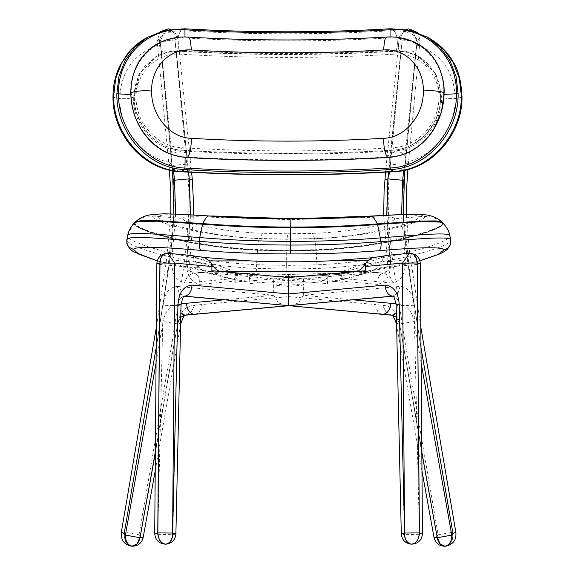 <?xml version="1.0" encoding="UTF-8"?>
<svg xmlns="http://www.w3.org/2000/svg" width="575" height="575" viewBox="0 0 575 575"><rect width="100%" height="100%" fill="white"/><g stroke="black" fill="none" stroke-linecap="round" stroke-linejoin="round"><path stroke-width="0.43" stroke-dasharray="2.88 2.16" d="M384.078 257.284L383.151 256.694L384.078 256.673L384.078 257.284L379.759 264.593L376.999 268.094L368.942 272.435L336.698 281.405L334.506 281.606L342.305 282.296L303.55 278.853L288.715 280.219L327.491 283.655L327.484 279.134L325.932 278.997L330.596 273.384L349.054 273.643L316.768 275.971C317.141 275.899 317.263 273.412 317.12 268.496L316.185 250.377L286.724 250.966L286.637 265.406L256.543 264.694L257.528 250.118L286.731 250.801L316.157 250.218C387.068 247.307 444.302 229.145 442.879 223.596L441.363 222.101M384.078 256.673L341.356 271.731L341.845 274.922L340.688 278.329L336.698 281.405M365.298 265.851L365.305 270.76L353.948 271.767L368.762 272.485L368.762 273.039L380.118 272.025L380.118 267.813L376.999 268.094M383.151 256.694L386.989 255.372M286.53 305.562L278.487 302.932L273.686 295.291L273.635 278.889L241.478 281.743L240.393 281.549L235.944 277.711L235.225 275.368L235.671 271.817L215.136 272.291L216.315 271.026L217.594 271.005L229.281 273.851L256.896 275.899L286.853 276.553L256.967 275.871C256.464 275.799 256.277 273.305 256.407 268.396L286.745 269.107L286.853 276.553L316.768 275.971L348.378 273.678L360.913 271.041L361.998 272.147L361.546 272.169L341.356 271.731M235.671 271.817L194.242 256.939L194.688 256.572L193.193 257.514L199.13 267.353C201.293 269.855 204.398 271.652 208.445 272.751L273.693 278.882L273.693 285.085L288.521 283.77M192.345 255.58L194.688 256.572M256.896 275.899L228.598 273.822L246.553 273.477L251.519 279.615L257.808 282.878L288.47 280.205L273.635 278.889M126.708 240.752L127.686 235.527M450.635 243.663L450.8 241.141L449.851 236.174C451.159 241.996 390.698 261.74 316.99 264.795L286.745 265.406L286.846 250.801M330.596 273.384L288.535 274.483L246.553 273.477M194.185 256.558L193.193 256.651L193.193 257.514M193.193 256.651L194.242 256.939M240.393 281.549L208.445 273.089L210.479 272.902M288.535 274.483L288.549 282.821L318.536 282.821L325.932 278.997M136.404 221.698L134.658 223.093C131.373 228.627 186.796 246.97 257.528 250.118M134.852 222.762L135.729 224.969C139.308 228.361 149.644 232.192 159.383 235.017C183.231 242.413 215.956 247.437 257.564 250.082L257.564 249.579L286.731 250.262L316.128 249.679L314.647 238.575L287.047 239.107L286.738 250.757L257.571 250.082C187.04 246.941 131.826 228.692 135.103 223.179C137.346 219.981 159.936 220.304 202.874 224.157C231.128 226.406 260.274 227.563 290.31 227.614C320.347 227.664 349.356 226.607 377.351 224.451C419.75 220.735 441.442 220.484 442.434 223.682C443.857 229.209 386.838 247.279 316.121 250.175L286.738 250.757L316.128 250.182C357.628 247.696 390.763 242.822 415.517 235.556C425.802 232.746 437.848 228.613 441.816 225.019L442.7 223.366M316.157 250.218L316.185 250.377C387.248 247.466 444.597 229.245 443.174 223.689L442.879 223.596M286.731 250.801L257.499 250.283C186.609 247.128 131.071 228.728 134.363 223.179L134.658 223.093M126.859 239.631L128.175 233.594L134.687 222.525M442.901 222.848L443.174 223.689C446.631 227.197 448.859 231.358 449.851 236.174L449.866 235.843M128.175 233.594L127.672 235.642C124.408 241.457 183.008 261.388 256.543 264.694L256.407 268.396C182.857 265.183 123.517 245.583 126.845 239.739M377.351 224.451L377.401 223.898M290.31 227.614L290.317 227.068M202.838 223.603L202.874 224.157M442.434 223.682L442.599 223.129C444.015 228.663 386.925 246.768 316.128 249.679L316.121 250.175M135.103 223.179L134.945 222.618C131.668 228.146 186.94 246.438 257.564 249.579C258.146 243.857 258.757 240.213 259.404 238.647L259.49 238.481C211.212 236.85 157.449 223.05 158.506 216.265L164.845 214.209L180.895 214.31M134.838 222.834L134.945 222.618C139.998 218.033 145.942 215.841 152.785 216.02C149.917 221.037 198.583 236.002 259.404 238.647L287.04 239.272L314.719 238.74C375.698 236.296 425.967 221.49 424.76 216.473L419.29 214.453L402.198 214.518M399.381 214.633L413.942 214.647L419.038 216.696L424.76 216.473C431.595 216.308 437.539 218.529 442.599 223.129L442.312 222.266M286.853 250.757L287.062 239.272M287.047 239.107L259.49 238.481L262.552 233.278L287.637 233.795L287.047 239.107M177.783 214.173L159.368 214.008L152.785 216.02L182.814 218.428C182.174 223.373 225.278 232.077 262.552 233.278M287.637 233.795L312.498 233.357C349.873 232.286 393.897 223.732 394.73 218.773L419.038 216.696C418.09 223.488 363.041 237.108 314.64 238.568L314.647 238.575M314.64 238.568L312.498 233.357M394.73 218.773C395.384 216.358 377.883 216.962 359.95 217.767L289.642 219.636L219.025 217.53C200.883 216.66 182.872 216.006 182.814 218.428M367.245 216.25L359.95 217.767M219.025 217.53L212.175 215.984M290.095 218.903L289.642 219.636M353.948 271.767L368.762 273.039M191.633 255.602L166.757 253.338L191.633 255.616M197.362 264.888L197.11 272.09L212.463 273.448L242.571 281.736M197.096 267.835L159.907 264.421C159.548 258.851 161.827 255.156 166.757 253.338L166.441 253.352M199.13 267.353L197.081 267.174L197.11 272.09M197.088 272.083L208.445 273.089M241.478 281.743L234.909 282.325L234.902 277.804L235.944 277.711M216.315 271.026L192.891 273.168L187.472 276.338L184.173 283.108L187.543 276.23L192.912 273.168L193.847 273.168L192.905 273.168L188.154 269.948L186.53 261.553L171.896 259.742C171.221 272.708 175.332 280.413 184.23 282.857M188.514 172.155L191.015 166.642L190.476 161.316L186.659 152.885L180.428 151.814C176.525 151.548 173.708 152.648 171.975 155.113L171.307 156.529L170.718 162.524L172.313 167.67L173.384 169.064L180.708 171.681M180.859 312.786L179.608 304.146L180.859 312.764M288.47 280.205L288.391 286.415L273.556 285.099M241.493 281.743L234.909 282.325L235.225 275.368M192.891 273.168L217.472 271.005M317.652 282.778L327.491 283.655M378.12 284.187L378.177 284.438C377.257 278.005 378.947 274.261 383.245 273.19L384.186 273.19L388.937 269.97L390.569 261.575C386.58 261.898 386.544 261.733 390.454 261.072C391.129 274.038 387.018 281.743 378.12 284.187C377.186 277.941 378.896 274.275 383.245 273.19L359.655 271.026M327.448 283.655L327.843 276.467M178.034 38.302L178.027 38.216C177.589 35.197 176.115 33.328 173.593 32.61L173.492 32.581C167.462 31.28 162.818 33.372 159.562 38.863L159.117 44.857L161.46 51.089C166.132 52.418 171.07 52.454 176.281 51.197L178.825 49.86L178.034 38.302C178.746 34.22 179.838 31.668 181.312 30.662C179.831 31.69 178.739 34.234 178.034 38.302M190.447 214.763L186.616 261.567C190.605 261.884 190.641 261.718 186.731 261.057C190.541 234.471 191.41 207.956 189.347 181.52L192.359 179.932M189.347 181.52L175.037 39.977L178.034 38.273L170.696 29.303M159.907 264.421L157.773 534.348L163.156 305.311C164.177 293.674 168.842 287.371 177.143 286.408L179.12 293.121L184.446 296.175M416.228 258.06L410.428 253.323L387.679 255.393M290.519 305.562L298.562 302.932L303.356 295.248L400.042 286.393C408.343 287.363 413.008 293.66 414.036 305.296L419.412 534.333L417.385 263.027M273.693 278.882L288.528 277.524M405.763 162.977L405.727 158.161L405.116 156.091C402.967 152.619 399.56 151.304 394.888 152.152L390.49 153.288C385.94 156.17 384.15 171.868 388.628 171.681L394.946 171.558C398.985 171.451 401.982 170.164 403.938 167.692L405.763 162.977L407.725 163.753L408.257 164.543L405.131 165.456C397.706 222.597 411.111 280.327 419.635 339.954L452.662 532.206C453.395 540.399 450.915 545.071 445.215 546.221M392.955 282.871L389.713 276.352L384.294 273.183L389.642 276.237L392.955 282.871C401.853 280.428 405.964 272.723 405.289 259.756L401.573 214.547M303.55 278.853L303.629 285.114L288.657 283.762M303.356 295.248L303.356 285.085M396.326 312.778L397.577 304.161L396.326 312.8M445.309 546.214C451.008 545.064 453.488 540.392 452.748 532.198L455.867 532.292M398.683 42.938C397.569 47.732 398.281 50.427 400.825 51.031L400.919 51.053C406.719 53.001 411.686 52.763 415.804 50.356L417.421 45.231L416.595 38.561C412.864 33.537 408.473 31.718 403.434 33.106L403.327 33.142C401.127 33.81 399.769 35.449 399.251 38.058L398.683 42.938L397.39 43.003C397.318 47.38 396.57 50.09 395.14 51.132L393.724 51.103L395.14 51.132C396.57 50.097 397.318 47.387 397.39 43.003M392.358 315.165L391.424 315.165L386.062 312.11L382.742 305.476C391.194 305.526 396.736 311.334 399.388 322.891L436.935 536.432L438.15 534.822L405.073 342.262C396.642 283.439 382.864 223.38 390.447 164.162L402.148 39.991C399.819 39.294 398.856 38.647 399.251 38.058L385.609 172.169M402.148 39.991L387.838 181.535L384.826 179.946M303.629 285.114L288.794 286.429L288.715 280.219M359.777 271.019L383.338 273.183L360.913 271.041M391.402 315.165L385.99 311.995L382.742 305.476M288.391 286.415L288.571 305.663M393.688 314.884L392.452 315.158M416.904 39.459L416.983 38.669L420.073 40.401L417.004 41.443L412.253 29.778L408.732 28.887M416.983 38.669L416.595 38.561M438.15 534.822L452.748 532.198L419.728 339.947C411.204 280.312 397.799 222.583 405.224 165.442L417.004 41.443L405.131 165.456L390.447 164.162M402.241 40.02L416.911 41.45L412.153 29.778L408.688 28.894M400.042 286.393L398.065 293.106L392.718 296.161M288.657 277.553L303.492 278.825L303.492 285.078M303.492 278.825L380.118 272.025M217.594 271.005L193.94 273.175C198.238 274.246 199.928 277.991 199.007 284.424L199.065 284.172C190.167 281.728 186.056 274.031 186.731 261.057C190.641 261.718 190.605 261.884 186.616 261.567L188.248 269.955L192.999 273.175L193.94 273.175C198.289 274.261 199.999 277.926 199.065 284.172M131.97 546.214C126.27 545.057 123.79 540.385 124.531 532.191L139.035 534.815L140.25 536.418L177.797 322.877C180.449 311.319 185.998 305.512 194.443 305.462L191.202 311.981L185.783 315.15M194.443 305.462L191.13 312.096L185.761 315.15L184.827 315.15M175.037 39.97L160.274 41.443L164.817 29.907L168.497 28.879M174.944 40.006L186.738 164.148L171.961 165.435C179.386 222.575 165.981 280.305 157.457 339.933L124.437 532.184C123.697 540.378 126.177 545.05 131.876 546.207M184.733 315.143L183.497 314.877M121.318 532.277L124.531 532.191L157.55 339.94C166.074 280.312 179.479 222.583 172.054 165.442L160.181 41.429L171.961 165.435L168.899 164.421L169.373 170.063M170.797 163.163L168.892 164.421L157.112 40.394L160.181 41.429L164.716 29.9L168.453 28.872M159.562 38.863L157.112 40.394L160.461 31.582M394.888 152.152L393.724 150.952C420.368 150.212 442.304 123.79 441.672 97.175L435.951 73.744L419.93 57.112L407.495 52.232L393.724 51.103C322.934 55.301 252.13 55.308 181.312 51.139L180.5 51.362C174.872 50.952 165.341 51.448 155.013 57.205L139.035 73.844L133.335 97.233C132.703 123.848 154.661 150.262 181.312 150.988L182.613 150.233C156.307 149.306 133.723 123.244 134.392 96.614L140.207 73.154L156.378 56.408L168.899 51.47L182.613 50.377C252.562 54.575 322.503 54.56 392.423 50.341L406.065 51.412L418.55 56.307L434.772 73.061L440.608 96.557C441.277 123.187 418.715 149.256 392.423 150.19C322.503 154.409 252.562 154.423 182.613 150.233L182.412 150.298C252.497 154.517 322.568 154.502 392.624 150.262L394.888 152.152M144.418 39.1L161.97 32.186L181.312 30.655C252.13 34.831 322.934 34.816 393.724 30.619C395.952 32.516 397.174 36.642 397.39 42.996C397.174 36.649 395.952 32.523 393.724 30.619L412.979 32.121L430.474 38.971M181.312 150.988L180.428 151.814L181.312 150.988C252.13 155.157 322.934 155.149 393.724 150.952M418.55 56.307L419.93 57.112C409.558 51.362 400.056 50.916 394.543 51.319C323.215 55.567 251.864 55.574 180.493 51.362L167.49 52.289L156.378 56.408M178.825 49.86L179.903 51.175L178.825 49.86M184.963 157.392L184.963 156.889L187.17 157.047C254.071 160.842 320.958 160.835 387.83 157.011L390.058 156.846C420.311 154.984 443.742 124.444 443.699 94.573L443.72 92.819C444.755 62.237 420.699 36.541 390.058 37.921L387.952 37.993C321.001 41.882 254.035 41.896 187.055 38.036L184.963 37.957C154.38 36.548 130.187 62.301 131.251 92.877L131.272 94.631C131.229 124.495 154.689 155.049 184.963 156.882M392.423 150.19C392.962 150.398 393.264 149.558 393.322 147.674C414.438 146.769 433.579 129.123 437.712 107.963C444.727 79.314 422.093 51.441 393.322 54.222L392.423 50.341L393.724 51.103M181.312 51.139L182.613 50.377L181.714 54.266C152.928 51.491 130.281 79.372 137.296 108.021C141.428 129.174 160.583 146.819 181.714 147.71C252.267 151.944 322.805 151.929 393.322 147.674M390.058 36.937L390.058 37.921L389.9 37.138L412.972 41.544M187.953 37.059L187.227 37.253C254.092 41.098 320.943 41.084 387.773 37.21L389.9 37.138M160.375 42.334L185.121 37.174L187.227 37.253L187.055 38.036M387.047 37.016L387.773 37.21L387.952 37.993M341.643 272.679L381.196 261.675M366.67 272.658L334.506 281.606M419.887 260.755L361.546 272.169M215.618 272.313L157.277 260.834M286.637 265.406L286.745 269.107L317.12 268.496C390.842 265.535 452.051 246.129 450.678 240.278L450.685 239.912M247.063 273.98L257.952 273.959M288.549 282.821L259.44 282.864M195.982 261.992L235.376 272.83M319.765 273.873L330.1 273.851M184.173 283.108L234.902 278.458M175.627 214.087L171.896 259.742M173.384 169.064L173.571 170.897M156.184 347.767L166.448 281.096L173.88 214.015M172.565 170.725L172.313 167.67M179.608 304.146C171.163 304.197 165.614 310.004 162.962 321.562L156.069 362.897M181.096 303.765L179.659 303.895M273.686 295.291L224.006 299.834M378.177 284.438L327.448 279.788M176.374 51.189L186.659 152.885M186.559 152.842L176.281 51.197M161.46 51.089L171.975 155.113M165.988 544.151C170.063 543.569 172.342 540.407 172.838 534.671L177.984 305.627L163.156 305.311M175.893 533.923L172.744 534.678L158.003 534.355M181.039 304.879L177.984 305.627C178.473 299.898 180.758 296.736 184.834 296.147M156.853 263.717L159.9 264.457M154.718 533.607L157.773 534.348M165.758 544.166C161.273 543.9 158.628 540.644 157.823 534.412M184.74 296.161C180.665 296.743 178.379 299.906 177.891 305.641L172.744 534.678C172.256 540.414 169.97 543.576 165.895 544.158C161.41 543.893 158.772 540.644 157.96 534.412M419.225 534.398C418.413 540.629 415.775 543.878 411.29 544.151C407.215 543.562 404.937 540.399 404.441 534.671L399.294 305.627L404.347 534.664L401.293 533.916M419.182 534.34L404.347 534.664C404.843 540.392 407.122 543.555 411.197 544.144M392.351 296.139C396.427 296.722 398.712 299.884 399.201 305.62L396.146 304.872M387.672 255.408L410.744 253.338M417.285 264.442L420.332 263.702M419.412 534.333L422.467 533.593M419.362 534.405C418.557 540.637 415.912 543.885 411.427 544.151M414.036 305.296L399.294 305.627C398.806 299.891 396.52 296.729 392.445 296.147M177.143 286.408L273.686 295.248M403.657 170.452L403.938 167.692M341.845 274.922L342.305 278.473L393.012 283.123M340.688 278.329L342.305 278.473L342.305 282.296M353.05 299.834L303.356 295.291M397.526 303.909L396.089 303.78M421.116 362.904L414.223 321.569C411.571 310.018 406.029 304.211 397.577 304.161M405.044 165.607L404.656 170.243M403.319 214.475L410.773 281.326L421.001 347.782M390.49 153.288L400.825 51.031M400.919 51.053L390.583 153.237M405.109 156.091L415.804 50.356M415.998 50.068L405.727 158.161M382.246 314.324L379.759 313.433L377.71 311.37L376.388 308.538L375.827 304.599L382.691 305.224M194.939 314.309L197.433 313.425L199.475 311.363L200.797 308.523L201.358 304.585L288.521 296.607L375.827 304.599M386.838 215.201L390.662 261.567L405.289 259.756M387.838 181.535C385.775 207.97 386.644 234.485 390.454 261.072C386.544 261.733 386.58 261.898 390.569 261.575L389.031 269.963L384.186 273.19C382.907 273.707 387.658 273.793 387.478 261.697L383.683 215.359M417.076 38.698L416.983 39.711M406.503 29.598L403.434 33.106M414.223 321.569L399.668 323.912L421.82 452.238M396.427 317.148L399.668 323.912L396.427 317.249M421.827 452.791L399.575 323.919L396.577 323.969M396.47 323.897L399.388 322.891M434.046 537.618L436.935 536.432M444.913 546.228C440.436 545.962 437.791 542.714 436.986 536.482M437.41 537.733L437.287 536.475M403.327 33.142L406.439 29.591M390.569 261.575L386.745 215.201M417.277 264.407L380.118 267.813L379.759 264.593M249.413 276.798L249.722 279.773L251.519 279.615M199.007 284.424L249.722 279.773L249.722 283.597L257.808 282.878M194.494 305.21L201.358 304.585M170.315 29.361L173.593 32.61M186.738 164.148C194.321 223.366 180.543 283.432 172.112 342.254L139.035 534.815M139.897 536.461L139.775 537.718M140.207 536.468C139.394 542.699 136.749 545.948 132.272 546.221M140.25 536.418L143.139 537.611M177.797 322.877L180.715 323.89M180.607 323.955L177.61 323.905L155.358 452.777M180.758 317.235L177.517 323.897L180.766 317.134M155.365 452.223L177.517 323.897L162.962 321.562M171.307 156.529L161.273 50.909M173.492 32.581L170.257 29.368M186.616 261.567L190.354 214.763M405.871 162.172C435.074 156.443 455.752 126.579 455.156 98.512C448.967 98.864 444.475 98.418 441.672 97.175M461.991 96.384L461.466 97.096L459.058 97.958L455.156 98.512C454.387 71.997 441.808 54.244 417.421 45.231M159.117 44.857C133.795 53.489 120.707 71.393 119.859 98.577C119.212 127.168 140.789 157.543 170.718 162.524M113.009 96.449L113.541 97.161L115.949 98.023L119.859 98.577C126.047 98.929 130.539 98.483 133.335 97.233M393.724 30.619L390.518 28.75M184.503 28.786L181.312 30.655M185.121 37.174L184.963 37.957L184.963 36.972M130.92 94.451L131.272 94.631L130.848 94.595M389.893 157.342L390.058 156.846L390.058 157.356M444.051 94.393L443.699 94.573L444.123 94.537M182.613 150.233C182.074 150.434 181.772 149.601 181.714 147.71M393.322 54.222C322.805 58.485 252.267 58.492 181.714 54.266M443.72 92.819L444.08 92.618M131.251 92.877L130.892 92.676M184.963 156.889L185.121 157.377M187.17 157.047L187.357 157.536M387.83 157.011L387.651 157.5M215.136 272.291L200.373 270.192L176.331 265.686L157.255 260.921M361.998 272.14L391.359 267.468L419.915 260.834M450.786 242.815L450.829 241.989M318.536 282.821L258.549 282.907M286.839 276.589L316.825 276M257.571 250.082L286.738 250.757M442.692 223.438L442.247 222.209M178.904 46.863L190.476 161.316M178.099 38.906L178.034 38.273M191.015 166.642L191.59 172.32M184.367 296.211L183.799 296.154M420.835 327.261L409.292 249.902L406.353 214.367M407.862 169.474L408.293 164.428M408.293 164.436L420.073 40.401L417.687 32.602M396.592 324.667L421.971 470.868M405.936 29.505L399.151 38.288M392.818 296.197L393.386 296.147M192.905 273.168L192.999 273.183C194.235 274.491 188.693 271.163 189.707 261.69L193.509 214.928M155.214 470.86L180.593 324.645M170.854 213.922L166.506 260.001L156.35 327.247M427.29 37.116L427.678 37.346M418.507 56.278C436.324 68.037 443.382 85.208 439.681 107.791C438.078 115.41 435.009 122.41 430.481 128.793C425.881 135.175 420.217 140.271 413.482 144.081C406.935 147.725 399.984 149.78 392.624 150.262M182.412 150.298C156.803 149.759 133.177 123.496 134.191 96.557C134.241 89.405 135.678 82.678 138.51 76.382L144.85 66.197L156.407 56.393"/><path stroke-width="0.86" d="M387.679 255.393L371.917 257.772L367.684 260.698L363.723 265.988C361.747 269.143 358.965 270.947 355.379 271.393L353.948 271.767M288.528 283.77L288.528 277.524L221.713 271.594C218.335 271.199 215.639 269.56 213.641 266.671L209.588 260.935L204.528 257.507L191.633 255.602M204.528 257.507L249.428 260.87C276.956 262.207 304.52 262.171 332.113 260.748L371.917 257.772M157.277 260.834L138.927 254.236L133.35 249.377L129.54 247.545L127.736 245.338L126.744 242.334L127.686 235.527C128.584 230.783 130.913 226.449 134.687 222.525L141.112 221.03L155.308 221.088L202.608 224.207L199.719 237.568C228.987 240.041 259.21 241.299 290.375 241.356L290.317 227.578C260.223 227.52 231.028 226.363 202.723 224.099L202.608 224.207C230.949 226.478 260.188 227.635 290.325 227.693L290.317 227.578C320.404 227.621 349.471 226.564 377.523 224.394C349.485 226.564 320.412 227.621 290.317 227.571C260.216 227.52 231.021 226.363 202.709 224.099L202.608 224.207M290.26 253.934L290.368 245.058C259.102 245 228.742 243.757 199.295 241.327L199.295 241.32C198.936 246.316 199.597 249.356 201.293 250.441C230.079 252.72 259.735 253.884 290.26 253.934C320.778 253.985 350.304 252.921 378.832 250.736C421.159 247.063 442.937 246.783 444.166 249.888L447.975 248.069L450.283 244.821L450.685 239.912L449.866 235.843M378.832 250.736C380.657 249.658 381.39 246.625 381.045 241.629L377.523 224.394L423.229 221.562L436.813 221.476L442.901 222.848C442.894 220.06 416.523 221.418 377.531 224.394M450.678 240.278C452.079 235.937 423.365 238.517 381.045 241.629C351.857 243.965 321.633 245.108 290.368 245.058L290.375 241.356C321.533 241.399 351.62 240.249 380.628 237.899M126.845 239.739C126.665 235.398 156.515 238.072 199.295 241.32L199.712 237.59C157.054 234.19 127.542 231.294 127.672 235.642M202.702 224.099L158.916 221.152L136.404 221.698M441.363 222.101L419.915 221.612L377.545 224.394M377.638 224.502L377.638 224.502C349.557 226.679 320.447 227.736 290.325 227.693M380.628 237.87C422.819 234.636 451.21 231.826 449.851 236.174M377.351 224.451L377.394 223.898C374.332 218.263 372.198 215.711 371.004 216.257C344.964 218.097 317.997 218.989 290.109 218.938L289.944 218.637C316.502 218.687 342.269 217.889 367.245 216.25L399.381 214.633M290.31 227.614L290.109 218.938C262.207 218.895 235.118 217.911 208.84 215.984L177.783 214.173L209.3 215.97L290.095 218.903L367.475 216.236M208.84 215.984C207.244 215.984 205.246 218.522 202.838 223.603L202.874 224.157M377.394 223.898C349.392 226.061 320.361 227.118 290.317 227.068C260.259 227.017 231.1 225.86 202.838 223.603L155.926 220.527L141.795 220.462L135.312 221.928L134.838 222.834M442.312 222.266L436.152 220.915L422.625 221.001L377.401 223.898M370.386 216.236L402.198 214.518L371.004 216.257M180.895 214.31L209.415 215.97M289.944 218.637L211.974 215.97M370.976 216.257L370.508 216.243M209.3 215.97L208.862 215.984M365.7 263.098L365.24 270.76L288.657 277.553L288.442 305.634L183.799 296.154M365.254 266.505L402.442 263.091L409.4 253.316L410.334 253.316C414.474 253.934 416.76 257.162 417.191 263.012L402.45 263.127L404.577 533.018L399.201 303.981C398.173 292.344 393.508 286.048 385.207 285.078C385.523 291.439 387.902 295.126 392.351 296.139L193.912 314.302C189.427 313.296 186.968 309.616 186.523 303.269L181.096 303.765M365.298 265.851L363.723 265.988M385.207 285.078L288.521 293.933L191.978 285.092C183.677 286.055 179.012 292.359 177.984 303.995L172.608 533.025L174.743 263.106L167.785 253.331L166.484 253.345L167.217 253.309M461.337 95.594L461.991 96.384C461.172 80.946 458.182 69.403 453.035 61.755C448.076 52.749 440.558 45.152 430.474 38.971L443.418 49.127L453.193 62.495L459.274 78.301L461.337 95.594C462.25 133.134 430.855 170.143 393.724 171.429L394.946 171.551L393.724 171.429C322.934 175.627 252.13 175.641 181.312 171.472L188.499 172.033L189.197 178.861L174.513 180.205L175.627 214.087M192.359 179.932L189.197 178.861L190.354 214.763M192.359 179.896L191.59 172.32M417.385 263.027L416.228 258.06M184.446 296.175L288.334 305.641M191.978 285.092C191.669 291.446 189.283 295.133 184.834 296.147L288.442 305.634M452.122 535.16C451.986 541.477 449.722 545.158 445.309 546.214L445.718 546.192C453.136 544.568 456.521 539.939 455.874 532.306L452.985 533.507L451.77 535.109L421.116 362.904M401.573 214.547L402.673 180.219L387.902 178.882L388.628 171.681M384.826 179.946L387.902 178.882L386.745 215.201M396.326 312.778L392.452 315.158L391.402 315.165L288.571 305.663L393.386 296.147M382.246 314.324L288.571 305.663M396.326 312.8L393.688 314.884M404.347 533.025L401.293 533.916L396.146 304.872C394.694 298.195 393.552 295.291 392.711 296.154L185.783 315.15L184.733 315.143L180.859 312.764M183.497 314.877L180.859 312.786M156.069 362.897L125.415 535.102L124.2 533.499L121.318 532.277M113.656 95.658L115.719 78.401L121.778 62.618L131.517 49.263L144.418 39.1C138 42.866 132.444 47.632 127.743 53.403L119.772 65.996C115.28 75.454 113.031 85.603 113.009 96.449L113.656 95.658C112.75 133.199 144.167 170.193 181.312 171.472L180.219 171.645M390.518 28.75C321.863 32.789 253.194 32.804 184.503 28.786L165.154 30.324L147.595 37.238L134.694 47.402L124.976 60.742L118.917 76.525L116.869 93.782C115.956 131.172 147.114 168.281 184.503 169.603L184.963 168.058C148.336 166.793 117.674 130.446 118.551 93.61C117.681 56.472 148.472 26.658 184.963 29.799L184.503 28.786L184.963 29.799C253.345 33.796 321.705 33.781 390.058 29.763C426.664 26.608 457.298 56.53 456.428 93.552C457.298 130.511 426.535 166.757 390.058 168.015L390.518 169.56C427.757 168.245 459.015 131.237 458.11 93.718L456.061 76.453L449.995 60.648L440.234 47.279L427.29 37.116L409.81 30.267L390.518 28.75L390.058 29.763L390.518 28.75M458.11 93.718L444.051 94.393C443.684 106.907 440.206 118.622 433.593 129.54L428.842 136.203L423.912 141.579C414.216 150.808 402.874 156.062 389.893 157.342L390.058 168.015C321.705 172.033 253.345 172.047 184.963 168.058L184.503 169.603C253.194 173.614 321.863 173.607 390.518 169.56L393.724 171.429M394.637 171.645L394.551 171.652C323.215 175.893 251.864 175.907 180.493 171.688L180.406 171.681M390.058 168.015L390.518 169.56M412.972 41.544L422.165 46.697L427.908 51.477L432.515 56.623C439.99 66.528 443.842 78.157 444.073 91.518L443.699 94.573M184.963 168.058L185.121 157.377C172.924 156.206 162.114 151.462 152.706 143.139L146.977 137.26L142.399 131.179C135.132 119.866 131.301 107.626 130.92 94.451L130.892 92.676C130.899 79.53 134.435 67.958 141.5 57.96L146.028 52.577L151.139 47.998L160.375 42.334M191.403 49.996C255.472 53.741 319.535 53.727 383.575 49.96C405.619 48.027 424.055 67.642 423.308 90.958C423.991 114.058 405.928 137.835 383.568 138.295L383.568 139.093C383.841 148.242 385.2 154.38 387.651 157.5C320.9 161.316 254.136 161.331 187.357 157.536C189.786 154.431 191.137 148.314 191.41 139.193L191.41 138.331C169.093 137.914 150.945 114.102 151.649 91.008C150.88 67.749 169.33 48.07 191.403 49.996L190.469 40.976L189.463 38.281L187.953 37.059C254.337 40.94 320.692 40.926 387.033 37.016L387.047 37.016C396.685 36.448 405.964 38.245 414.891 42.421C424.242 46.604 431.803 53.964 437.568 64.486C442.197 73.981 444.396 83.382 444.152 92.69L441.435 111.931L433.298 130.158C422.833 146.136 408.379 155.207 389.943 157.363L387.701 157.521C320.915 161.345 254.121 161.359 187.306 157.564L185.071 157.399C173.686 155.811 164.939 152.684 158.851 148.012C153.87 145.015 148.537 139.66 142.844 131.963C135.247 120.506 131.251 108.028 130.848 94.516L130.82 92.747C130.805 82.383 133.069 72.853 137.612 64.156C141.019 56.645 151.239 46.158 160.066 42.485C171.587 36.915 183.051 36.714 187.953 37.059M383.575 49.96L384.517 40.94L385.53 38.245L387.033 37.023M444.166 249.888L437.934 254.517L419.887 260.755M133.35 249.377C135.801 246.272 158.456 246.625 201.293 250.441M367.684 260.698L332.113 260.748M174.743 263.106L211.902 266.512L211.902 270.724L221.713 271.594L355.379 271.393M249.428 260.87L209.588 260.935M213.641 266.671L211.902 266.512L211.578 263.494M173.571 170.897L174.513 180.205M124.2 533.499L156.184 347.767M173.88 214.015L172.565 170.725M224.006 299.834L186.523 303.269M188.593 172.026L189.283 178.868L190.447 214.763M166.851 253.331C162.711 253.942 160.425 257.176 159.994 263.019L157.866 532.91C158.355 539.738 161.014 543.483 165.852 544.158L166.347 544.137C172.119 543.145 175.296 539.738 175.893 533.923L181.039 304.879L177.984 303.995M174.735 263.134L159.994 263.019L156.853 263.717C157.377 257.823 160.562 254.373 166.391 253.359L166.441 253.352M172.608 533.025L157.866 532.91L154.718 533.607C155.322 540.112 158.88 543.634 165.392 544.18L165.456 544.18M172.658 533.097C172.529 539.415 170.257 543.102 165.852 544.158L165.392 544.18M172.795 533.097C172.665 539.415 170.394 543.095 165.988 544.151L165.758 544.166C160.921 543.49 158.262 539.745 157.773 532.924L159.907 263.034C160.332 257.183 162.617 253.949 166.757 253.338M172.838 533.039L175.893 533.923M409.975 253.295L410.334 253.316M401.293 533.916C401.889 539.731 405.073 543.131 410.838 544.122L411.341 544.144C416.171 543.476 418.83 539.724 419.319 532.903L404.577 533.018M410.744 253.338L410.794 253.345C416.623 254.358 419.808 257.816 420.332 263.702L422.467 533.593L419.319 532.903L417.191 263.012L419.412 532.91C418.923 539.731 416.264 543.483 411.427 544.151L410.881 544.122M422.467 533.593C421.863 540.098 418.305 543.619 411.793 544.173L411.341 544.144C406.927 543.087 404.656 539.4 404.527 533.09M411.729 544.166L411.197 544.144C406.791 543.087 404.52 539.4 404.39 533.082M396.146 304.872L399.201 303.981M410.428 253.323C414.568 253.942 416.853 257.169 417.285 263.019L420.332 263.702M402.673 180.219L403.657 170.452M396.089 303.78L353.05 299.834M404.656 170.243L403.319 214.475M421.001 347.782L452.985 533.507M388.722 171.695L387.996 178.875L386.838 215.201M288.643 305.656L383.273 314.317C387.758 313.303 390.217 309.623 390.662 303.277M396.427 317.249L392.358 315.165L383.187 314.324L392.452 315.158L396.427 317.148M417.687 32.602L408.732 28.887L406.503 29.598M451.813 535.167C451.684 541.477 449.413 545.165 445.007 546.221L440.076 543.914L437.41 537.733M451.77 535.109L437.266 537.747C438.531 543.044 441.111 545.869 445.007 546.221L444.913 546.228C441.018 545.883 438.438 543.052 437.173 537.754L434.046 537.618C435.448 543.066 438.948 545.934 444.547 546.25M421.82 452.238L437.266 537.747L421.827 452.791M396.577 323.969L396.47 323.883C394.155 317.335 392.473 314.424 391.424 315.165M406.439 29.591L408.688 28.894M194.939 314.309L288.528 305.742M180.766 317.134L184.733 315.143L194.005 314.309L184.827 315.15L180.758 317.235M168.497 28.879L170.315 29.361M139.775 537.718L137.109 543.907L131.876 546.207C127.463 545.15 125.199 541.463 125.062 535.145M155.358 452.777L140.013 537.74L143.139 537.625C141.737 543.052 138.237 545.927 132.638 546.236L132.178 546.207C127.772 545.15 125.501 541.47 125.372 535.152M155.365 452.223L140.013 537.74C138.748 543.044 136.167 545.869 132.272 546.221L132.178 546.207C136.074 545.862 138.654 543.037 139.919 537.733L125.415 535.102M185.761 315.15C184.712 314.41 183.03 317.321 180.722 323.876L180.607 323.955M170.257 29.368L168.453 28.872L160.461 31.582M390.058 36.937L390.058 29.763M184.963 36.972L184.963 29.799M131.272 94.631L116.869 93.782M181.312 171.472L184.503 169.603M387.651 157.5L387.83 157.011L387.651 157.5L389.893 157.342L390.058 156.846M443.72 92.819L444.08 92.618L443.72 92.819M184.963 156.889L185.121 157.377L187.357 157.536L187.17 157.047L187.357 157.536M151.649 91.008C142.765 90.426 135.851 90.979 130.892 92.676M383.568 138.295C319.527 142.054 255.48 142.068 191.41 138.331M423.308 90.958C432.184 90.368 439.106 90.922 444.08 92.618M157.255 260.921L133.263 251.62L129.813 248.932L126.931 243.987L126.816 239.854M419.915 260.834L439.997 253.877L444.281 251.627L447.408 249.284L450.484 244.389L450.786 242.815M134.687 222.525L134.687 222.525C134.112 219.65 161.913 220.786 202.709 224.099M442.908 222.841C447.307 228.045 449.628 232.372 449.866 235.807M442.556 222.575L442.297 222.252C437.863 218.234 432.544 215.805 426.341 214.949C419.894 214.152 417.457 214.022 402.177 214.518M135.312 221.921C141.364 216.854 144.167 216.013 151.778 214.518L163.588 213.814L177.783 214.173M386.997 255.372L409.4 253.316M192.345 255.58L167.785 253.331M156.853 263.717L154.718 533.607M411.793 544.173L410.838 544.122M455.867 532.306L420.835 327.261M406.353 214.367L406.388 191.928L407.862 169.474M385.609 172.169L384.093 190.555L383.683 215.359M184.467 296.168L184.474 296.168C183.633 295.306 182.491 298.209 181.039 304.879M396.47 323.897L396.592 324.667M421.971 470.868L434.053 537.639M408.732 28.887L405.936 29.505M193.509 214.928L193.559 204.42L192.352 179.896M170.696 29.303L168.453 28.872M132.638 546.236L131.56 546.192M143.139 537.625L155.214 470.86M180.593 324.645L180.715 323.89M131.467 546.185C124.049 544.561 120.664 539.932 121.311 532.292L156.35 327.247M169.373 170.063L170.789 191.741L170.854 213.922M180.493 171.688C143.146 170.322 112.139 133.803 113.009 96.449M147.595 37.238L144.411 39.1M461.991 96.384C462.861 133.738 431.882 170.265 394.543 171.645M427.29 37.116L430.488 38.978"/></g></svg>
